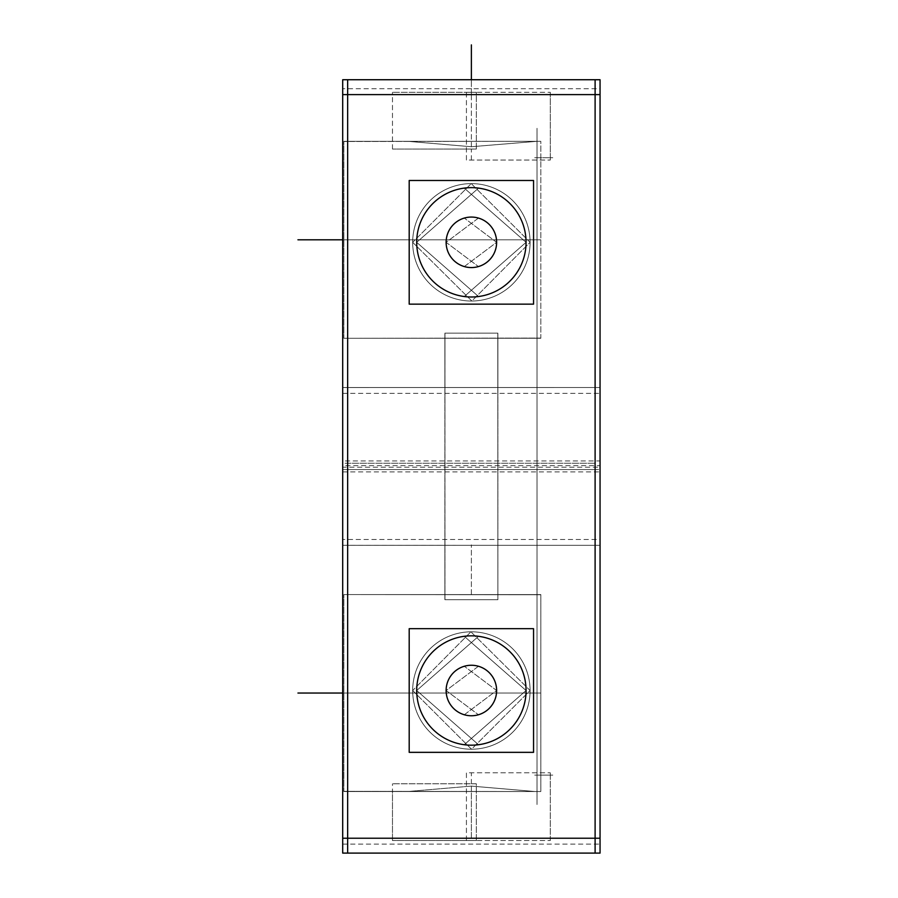 <?xml version="1.0" encoding="UTF-8"?>
<svg xmlns="http://www.w3.org/2000/svg" width="898" height="898" viewBox="0 0 898 898"><rect width="100%" height="100%" fill="white"/><g stroke="black" fill="none" stroke-linecap="round" stroke-linejoin="round"><path stroke-width="0.67" stroke-dasharray="4.49 3.37" d="M347.649 469.575L347.649 545.322L595.105 545.322L595.105 94.604L595.105 838.227L595.105 94.604L595.105 838.227L595.105 545.322L347.649 545.322L595.105 545.322L347.649 545.322L347.649 838.227L595.105 838.227L347.649 838.227L347.649 463.256L595.105 463.256L347.649 463.256L347.649 94.604L347.649 838.227L595.105 838.227L347.649 838.227L347.649 94.604L595.105 94.604L347.649 94.604L595.105 94.604L347.649 94.604L347.649 387.509L595.105 387.509L347.649 387.509L595.105 387.509L347.649 387.509L347.649 469.575L595.105 469.575L347.649 469.575M471.383 786.098L407.782 791.52L347.649 791.52L347.649 594.566L347.649 791.52L347.649 594.566L537.026 594.566L537.026 791.52L537.026 775.097L550.283 775.097L537.026 775.097C554.549 775.097 554.549 775.097 537.026 775.097L537.026 791.52L534.972 791.52L537.026 791.52L537.026 594.566L537.026 791.52L537.026 594.566L347.649 594.566L347.649 791.52L537.026 791.52L347.649 791.52L407.782 791.52L471.383 786.098L534.972 791.52L471.383 786.098L471.383 838.227L392.471 838.227L550.283 838.227L392.471 838.227L471.383 838.227L471.383 791.52L392.471 791.52L471.383 791.52M347.649 141.323L347.649 338.277L347.649 141.323L537.026 141.323L537.026 338.277L537.026 141.323L534.972 141.323L537.026 141.323L537.026 157.734L550.283 157.734L537.026 157.734L537.026 141.323L537.026 338.277L537.026 141.323L537.026 157.734L537.026 141.323L471.383 146.733L407.782 141.323L392.471 141.323L537.026 141.323L347.649 141.323L347.649 338.277L537.026 338.277L347.649 338.277L347.649 141.323L407.782 141.323L471.383 146.733L537.026 141.323L347.649 141.323M471.383 146.733L471.383 94.604L392.471 94.604L550.283 94.604L392.471 94.604L471.383 94.604L471.383 141.323M444.869 387.509L497.896 387.509L444.869 387.509L444.869 338.277L497.896 338.277L444.869 338.277L497.896 338.277L444.869 338.277L444.869 387.509L497.896 387.509L497.896 338.277L497.896 387.509L444.869 387.509M444.869 545.322L497.896 545.322L444.869 545.322L497.896 545.322L444.869 545.322L444.869 594.566L497.896 594.566L444.869 594.566L497.896 594.566L497.896 545.322L497.896 594.566L444.869 594.566L444.869 545.322M412.676 242.325A58.707 58.707 0 0 0 471.383 301.032A58.707 58.707 0 0 0 530.089 242.325A58.707 58.707 0 0 0 471.383 183.607A58.707 58.707 0 0 0 412.676 242.325L471.854 301.021L530.089 242.325L471.237 183.619L412.676 242.325A58.707 58.707 0 0 0 471.383 301.032A58.707 58.707 0 0 0 530.089 242.325A58.707 58.707 0 0 0 471.383 183.607A58.707 58.707 0 0 0 412.676 242.325L471.854 301.021L530.089 242.325L471.237 183.619L412.676 242.325M412.676 690.517A58.707 58.707 0 0 0 471.383 749.224A58.707 58.707 0 0 0 530.089 690.517A58.707 58.707 0 0 0 471.383 631.81A58.707 58.707 0 0 0 412.676 690.517L471.517 749.224L530.089 690.517L470.911 631.81L412.676 690.517A58.707 58.707 0 0 0 471.383 749.224A58.707 58.707 0 0 0 530.089 690.517A58.707 58.707 0 0 0 471.383 631.81A58.707 58.707 0 0 0 412.676 690.517L471.517 749.224L530.089 690.517L470.911 631.81L412.676 690.517M471.383 296.991A54.677 54.677 0 0 0 526.06 242.325A54.677 54.677 0 0 0 471.383 187.648A54.677 54.677 0 0 0 416.706 242.325A54.677 54.677 0 0 0 471.383 296.991A54.677 54.677 0 0 0 526.06 242.325A54.677 54.677 0 0 0 471.383 187.648A54.677 54.677 0 0 0 416.706 242.325A54.677 54.677 0 0 0 471.383 296.991A54.677 54.677 0 0 0 526.06 242.325A54.677 54.677 0 0 0 471.383 187.648A54.677 54.677 0 0 0 416.706 242.325A54.677 54.677 0 0 0 471.383 296.991A54.677 54.677 0 0 0 526.06 242.325A54.677 54.677 0 0 0 471.383 187.648A54.677 54.677 0 0 0 416.706 242.325A54.677 54.677 0 0 0 471.383 296.991A54.677 54.677 0 0 0 526.06 242.325A54.677 54.677 0 0 0 471.383 187.648A54.677 54.677 0 0 0 416.706 242.325A54.677 54.677 0 0 0 471.383 296.991A54.677 54.677 0 0 0 526.06 242.325A54.677 54.677 0 0 0 471.383 187.648A54.677 54.677 0 0 0 416.706 242.325A54.677 54.677 0 0 0 471.383 296.991A54.677 54.677 0 0 0 526.06 242.325A54.677 54.677 0 0 0 471.383 187.648A54.677 54.677 0 0 0 416.706 242.325A54.677 54.677 0 0 0 471.383 296.991A54.677 54.677 0 0 0 526.06 242.325A54.677 54.677 0 0 0 471.383 187.648A54.677 54.677 0 0 0 416.706 242.325A54.677 54.677 0 0 0 471.383 296.991M471.383 217.069A25.245 25.245 0 0 0 446.126 242.325A25.245 25.245 0 0 0 471.383 267.57A25.245 25.245 0 0 1 446.126 242.325A25.245 25.245 0 0 1 471.383 217.069A25.245 25.245 0 0 0 446.126 242.325A25.245 25.245 0 0 0 471.383 267.57A25.245 25.245 0 0 0 496.628 242.325A25.245 25.245 0 0 0 471.383 217.069A25.245 25.245 0 0 0 446.126 242.325A25.245 25.245 0 0 0 471.383 267.57A25.245 25.245 0 0 0 496.628 242.325A25.245 25.245 0 0 0 471.383 217.069A25.245 25.245 0 0 1 496.628 242.325A25.245 25.245 0 0 1 471.383 267.57A25.245 25.245 0 0 0 496.628 242.325A25.245 25.245 0 0 0 471.383 217.069A25.245 25.245 0 0 0 446.126 242.325A25.245 25.245 0 0 0 471.383 267.57A25.245 25.245 0 0 1 446.126 242.325A25.245 25.245 0 0 1 471.383 217.069A25.245 25.245 0 0 0 446.126 242.325A25.245 25.245 0 0 0 471.383 267.57A25.245 25.245 0 0 0 496.628 242.325A25.245 25.245 0 0 0 471.383 217.069A25.245 25.245 0 0 0 446.126 242.325A25.245 25.245 0 0 0 471.383 267.57A25.245 25.245 0 0 0 496.628 242.325A25.245 25.245 0 0 0 471.383 217.069A25.245 25.245 0 0 1 496.628 242.325A25.245 25.245 0 0 1 471.383 267.57A25.245 25.245 0 0 0 496.628 242.325A25.245 25.245 0 0 0 471.383 217.069A25.245 25.245 0 0 0 446.126 242.325A25.245 25.245 0 0 0 471.383 267.57A25.245 25.245 0 0 1 446.126 242.325A25.245 25.245 0 0 1 471.383 217.069A25.245 25.245 0 0 0 446.126 242.325A25.245 25.245 0 0 0 471.383 267.57A25.245 25.245 0 0 0 496.628 242.325A25.245 25.245 0 0 0 471.383 217.069A25.245 25.245 0 0 0 446.126 242.325A25.245 25.245 0 0 0 471.383 267.57A25.245 25.245 0 0 0 496.628 242.325A25.245 25.245 0 0 0 471.383 217.069A25.245 25.245 0 0 1 496.628 242.325A25.245 25.245 0 0 1 471.383 267.57A25.245 25.245 0 0 0 496.628 242.325A25.245 25.245 0 0 0 471.383 217.069M471.383 745.194A54.677 54.677 0 0 0 526.06 690.517A54.677 54.677 0 0 0 471.383 635.84A54.677 54.677 0 0 0 416.706 690.517A54.677 54.677 0 0 0 471.383 745.194A54.677 54.677 0 0 0 526.06 690.517A54.677 54.677 0 0 0 471.383 635.84A54.677 54.677 0 0 0 416.706 690.517A54.677 54.677 0 0 0 471.383 745.194A54.677 54.677 0 0 0 526.06 690.517A54.677 54.677 0 0 0 471.383 635.84A54.677 54.677 0 0 0 416.706 690.517A54.677 54.677 0 0 0 478.522 744.723A54.677 54.677 0 0 1 416.706 690.517A54.677 54.677 0 0 1 478.522 636.3A54.677 54.677 0 0 0 416.706 690.517A54.677 54.677 0 0 0 471.383 745.194A54.677 54.677 0 0 0 526.06 690.517A54.677 54.677 0 0 0 471.383 635.84A54.677 54.677 0 0 0 416.706 690.517A54.677 54.677 0 0 0 471.383 745.194A54.677 54.677 0 0 0 526.06 690.517A54.677 54.677 0 0 0 471.383 635.84A54.677 54.677 0 0 0 416.706 690.517A54.677 54.677 0 0 0 471.383 745.194A54.677 54.677 0 0 0 526.06 690.517A54.677 54.677 0 0 0 471.383 635.84A54.677 54.677 0 0 0 416.706 690.517A54.677 54.677 0 0 0 471.383 745.194A54.677 54.677 0 0 0 526.06 690.517A54.677 54.677 0 0 0 471.383 635.84A54.677 54.677 0 0 0 416.706 690.517A54.677 54.677 0 0 0 471.383 745.194M471.383 665.261A25.245 25.245 0 0 0 446.126 690.517A25.245 25.245 0 0 0 471.383 715.762A25.245 25.245 0 0 1 446.126 690.517A25.245 25.245 0 0 1 471.383 665.261A25.245 25.245 0 0 0 446.126 690.517A25.245 25.245 0 0 0 471.383 715.762A25.245 25.245 0 0 0 496.628 690.517A25.245 25.245 0 0 0 471.383 665.261A25.245 25.245 0 0 0 446.126 690.517A25.245 25.245 0 0 0 471.383 715.762A25.245 25.245 0 0 0 496.628 690.517A25.245 25.245 0 0 0 471.383 665.261A25.245 25.245 0 0 1 496.628 690.517A25.245 25.245 0 0 1 471.383 715.762A25.245 25.245 0 0 0 496.628 690.517A25.245 25.245 0 0 0 471.383 665.261A25.245 25.245 0 0 0 446.126 690.517A25.245 25.245 0 0 0 471.383 715.762A25.245 25.245 0 0 1 446.126 690.517A25.245 25.245 0 0 1 471.383 665.261A25.245 25.245 0 0 0 446.126 690.517A25.245 25.245 0 0 0 471.383 715.762A25.245 25.245 0 0 0 496.628 690.517A25.245 25.245 0 0 0 471.383 665.261A25.245 25.245 0 0 0 446.126 690.517A25.245 25.245 0 0 0 471.383 715.762A25.245 25.245 0 0 0 496.628 690.517A25.245 25.245 0 0 0 471.383 665.261A25.245 25.245 0 0 1 496.628 690.517A25.245 25.245 0 0 1 471.383 715.762A25.245 25.245 0 0 0 496.628 690.517A25.245 25.245 0 0 0 471.383 665.261A25.245 25.245 0 0 0 446.126 690.517A25.245 25.245 0 0 0 471.383 715.762A25.245 25.245 0 0 1 446.126 690.517A25.245 25.245 0 0 1 471.383 665.261A25.245 25.245 0 0 0 446.126 690.517A25.245 25.245 0 0 0 471.383 715.762A25.245 25.245 0 0 0 496.628 690.517A25.245 25.245 0 0 0 471.383 665.261A25.245 25.245 0 0 0 446.126 690.517A25.245 25.245 0 0 0 471.383 715.762A25.245 25.245 0 0 0 496.628 690.517A25.245 25.245 0 0 0 471.383 665.261A25.245 25.245 0 0 1 496.628 690.517A25.245 25.245 0 0 1 471.383 715.762A25.245 25.245 0 0 0 496.628 690.517A25.245 25.245 0 0 0 471.383 665.261M347.649 853.1L347.649 79.731M540.821 338.075L343.867 338.277L343.867 141.323L343.867 338.277L540.821 338.075L540.821 141.323L343.867 141.514L540.821 141.323L540.821 338.075M466.421 160.046L466.421 92.292L550.283 92.292L466.421 92.292L466.421 160.046L550.283 160.046L466.421 160.046M342.699 94.604L600.055 94.604M342.699 393.369L600.055 393.369L600.055 88.745L342.699 88.745L342.699 393.369M342.699 387.509L600.055 387.509L342.699 387.543L600.055 387.509L600.055 465.635L342.699 465.635L342.699 387.509L600.055 387.509L342.699 387.509M342.699 471.888L600.055 471.888L600.055 460.943L342.699 460.943L342.699 471.888M342.699 545.288L600.055 545.322L600.055 467.196L342.699 467.196L342.699 545.322L600.055 545.322M342.699 844.086L600.055 844.086L600.055 539.462L342.699 539.462L342.699 844.086M342.699 838.227L600.055 838.227M595.105 853.1L595.105 79.731M412.788 246.007A58.707 58.707 0 0 1 471.383 183.607A58.707 58.707 0 0 1 529.966 246.007A58.707 58.707 0 0 0 471.383 183.607A58.707 58.707 0 0 0 412.788 246.007M529.966 238.632A58.707 58.707 0 0 1 471.383 301.032A58.707 58.707 0 0 1 412.788 238.632A58.707 58.707 0 0 0 471.383 301.032A58.707 58.707 0 0 0 529.966 238.632M540.821 338.277L343.867 338.277L540.821 338.277M537.026 804.518L537.026 128.313L537.026 804.518M540.821 141.323L343.867 141.323L540.821 141.323M476.333 149.046L476.333 92.292L392.471 92.292L476.333 92.292L476.333 149.046L392.471 149.046L476.333 149.046M534.714 157.734L552.764 157.734L534.714 157.734M534.714 775.097L552.764 775.097L534.714 775.097M466.421 840.55L466.421 772.785L550.283 772.785L466.421 772.785L466.421 840.55L550.283 840.55L466.421 840.55M476.333 840.55L476.333 783.786L392.471 783.786L476.333 783.786L476.333 840.55L392.471 840.55L476.333 840.55M540.821 791.52L343.867 791.52L343.867 594.566L343.867 791.52L540.821 791.52L343.867 791.52L540.821 791.52L343.867 791.318L540.821 791.52L540.821 594.566L540.821 791.52L343.867 791.52L540.821 791.52M540.821 594.757L343.867 594.566L540.821 594.757M444.97 599.684L444.869 333.147L497.896 333.147L444.869 333.147L497.896 333.147L444.869 333.147L444.97 599.684L497.896 599.684L497.795 333.147L497.896 599.684L444.869 599.684L497.896 599.684L444.869 599.684L444.97 333.147L444.97 599.684M412.788 694.199A58.707 58.707 0 0 1 471.383 631.81A58.707 58.707 0 0 1 529.966 694.199A58.707 58.707 0 0 0 471.383 631.81A58.707 58.707 0 0 0 412.788 694.199M529.966 686.824A58.707 58.707 0 0 1 471.383 749.224A58.707 58.707 0 0 1 412.788 686.824A58.707 58.707 0 0 0 471.383 749.224A58.707 58.707 0 0 0 529.966 686.824M409.196 180.487L533.558 180.487L533.558 304.153L409.196 304.153L409.196 180.487M464.244 188.109A54.677 54.677 0 0 1 526.06 242.325A54.677 54.677 0 0 1 464.244 296.531L526.06 242.325L464.244 188.109A54.677 54.677 0 0 1 526.06 242.325A54.677 54.677 0 0 1 464.244 296.531L526.06 242.325L464.244 188.109A54.677 54.677 0 0 1 526.06 242.325A54.677 54.677 0 0 1 464.244 296.531M478.522 296.531A54.677 54.677 0 0 1 416.706 242.325A54.677 54.677 0 0 1 478.522 188.109L416.706 242.325L478.522 296.531A54.677 54.677 0 0 1 416.706 242.325A54.677 54.677 0 0 1 478.522 188.109L416.706 242.325L478.522 296.531A54.677 54.677 0 0 1 416.706 242.325A54.677 54.677 0 0 1 478.522 188.109M478.443 266.56A25.245 25.245 0 0 1 446.126 242.325A25.245 25.245 0 0 1 478.443 218.079L446.126 242.325L478.443 266.56A25.245 25.245 0 0 1 446.126 242.325A25.245 25.245 0 0 1 478.443 218.079L446.126 242.325L478.443 266.56A25.245 25.245 0 0 1 446.126 242.325A25.245 25.245 0 0 1 478.443 218.079M464.311 218.079A25.245 25.245 0 0 1 496.628 242.325A25.245 25.245 0 0 1 464.311 266.56L496.628 242.325L464.311 218.079A25.245 25.245 0 0 1 496.628 242.325A25.245 25.245 0 0 1 464.311 266.56L496.628 242.325L464.311 218.079A25.245 25.245 0 0 1 496.628 242.325A25.245 25.245 0 0 1 464.311 266.56M409.196 628.679L533.558 628.679L533.558 752.344L409.196 752.344L409.196 628.679M464.244 636.3A54.677 54.677 0 0 1 526.06 690.517A54.677 54.677 0 0 1 464.244 744.723L526.06 690.517L464.244 636.3A54.677 54.677 0 0 1 526.06 690.517A54.677 54.677 0 0 1 464.244 744.723L526.06 690.517L464.244 636.3A54.677 54.677 0 0 1 526.06 690.517A54.677 54.677 0 0 1 464.244 744.723M478.522 744.723A54.677 54.677 0 0 1 416.706 690.517A54.677 54.677 0 0 1 478.522 636.3L416.706 690.517L478.522 744.723A54.677 54.677 0 0 1 416.706 690.517A54.677 54.677 0 0 1 478.522 636.3L416.706 690.517L478.522 744.723M478.443 714.752A25.245 25.245 0 0 1 446.126 690.517A25.245 25.245 0 0 1 478.443 666.271L446.126 690.517L478.443 714.752A25.245 25.245 0 0 1 446.126 690.517A25.245 25.245 0 0 1 478.443 666.271L446.126 690.517L478.443 714.752A25.245 25.245 0 0 1 446.126 690.517A25.245 25.245 0 0 1 478.443 666.271M464.311 666.271A25.245 25.245 0 0 1 496.628 690.517A25.245 25.245 0 0 1 464.311 714.752L496.628 690.517L464.311 666.271A25.245 25.245 0 0 1 496.628 690.517A25.245 25.245 0 0 1 464.311 714.752L496.628 690.517L464.311 666.271A25.245 25.245 0 0 1 496.628 690.517A25.245 25.245 0 0 1 464.311 714.752M347.649 338.277L537.026 338.277L347.649 338.277M537.026 157.734C554.549 157.734 554.549 157.734 537.026 157.734M347.649 594.566L537.026 594.566L347.649 594.566M347.649 239.8L342.699 239.8L347.649 239.8M540.821 239.8L343.867 239.8L540.821 239.8M471.383 94.604L471.383 79.731L471.383 94.604M471.383 160.046L471.383 149.046M345.068 463.256L394.772 463.256M345.068 469.575L394.772 469.575M342.699 469.575L600.055 469.575M471.383 838.227L471.383 788.523L471.383 838.227M471.383 783.786L471.383 772.785M347.649 693.043L342.699 693.043L347.649 693.043M540.821 693.043L343.867 693.043L540.821 693.043M471.383 594.566L471.383 544.861L471.383 594.566M497.896 599.684L497.896 333.147L497.896 599.684M550.283 157.734L550.283 94.604M392.471 141.323L392.471 94.604M550.283 775.097L550.283 838.227M392.471 838.227L392.471 791.52M550.283 160.046L550.283 92.292M392.471 149.046L392.471 92.292M550.283 840.55L550.283 772.785M392.471 840.55L392.471 783.786M540.821 594.566L343.867 594.566L540.821 594.566M444.869 599.684L444.869 333.147L444.869 599.684"/><path stroke-width="1.35" d="M478.522 744.723A54.677 54.677 0 0 0 478.522 636.3A54.677 54.677 0 0 0 416.706 690.517A54.677 54.677 0 0 0 478.522 744.723M347.649 853.1L347.649 79.731M342.699 94.604L600.055 94.604M342.699 838.227L600.055 838.227M342.699 79.731L600.055 79.731L600.055 853.1L342.699 853.1L342.699 79.731M595.105 853.1L595.105 79.731M464.244 188.109A54.677 54.677 0 0 1 526.06 242.325A54.677 54.677 0 0 1 464.244 296.531M478.522 296.531A54.677 54.677 0 0 1 416.706 242.325A54.677 54.677 0 0 1 478.522 188.109M409.196 180.487L533.558 180.487L533.558 304.153L409.196 304.153L409.196 180.487M478.443 266.56A25.245 25.245 0 0 1 446.126 242.325A25.245 25.245 0 0 1 478.443 218.079M464.311 218.079A25.245 25.245 0 0 1 496.628 242.325A25.245 25.245 0 0 1 464.311 266.56M464.244 636.3A54.677 54.677 0 0 1 526.06 690.517A54.677 54.677 0 0 1 464.244 744.723M409.196 628.679L533.558 628.679L533.558 752.344L409.196 752.344L409.196 628.679M478.443 714.752A25.245 25.245 0 0 1 446.126 690.517A25.245 25.245 0 0 1 478.443 666.271M464.311 666.271A25.245 25.245 0 0 1 496.628 690.517A25.245 25.245 0 0 1 464.311 714.752M342.699 239.8L297.945 239.8L342.699 239.8M471.383 79.731L471.383 44.9L471.383 79.731M342.699 693.043L297.945 693.043L342.699 693.043"/></g></svg>
